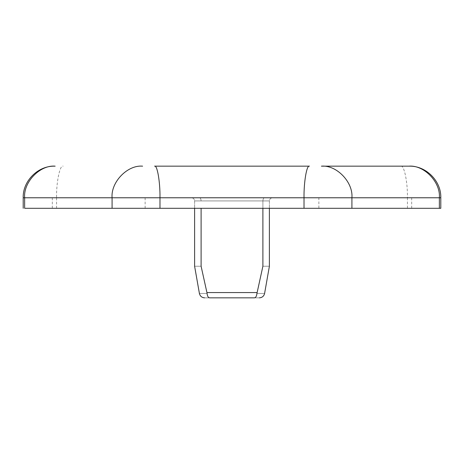 <?xml version="1.0" encoding="UTF-8"?>
<svg xmlns="http://www.w3.org/2000/svg" width="464" height="464" viewBox="0 0 464 464"><rect width="100%" height="100%" fill="white"/><g stroke="black" fill="none" stroke-linecap="round" stroke-linejoin="round"><path stroke-width="0.35" stroke-dasharray="2.32 1.74" d="M264.521 197.768C263.581 197.879 263.042 198.934 262.897 200.924C263.042 198.934 263.581 197.879 264.521 197.768C275.071 197.768 275.071 197.768 264.521 197.768C275.071 197.768 275.071 197.768 264.521 197.768C263.581 197.879 263.042 198.934 262.897 200.924C263.042 198.934 263.581 197.879 264.521 197.768C275.071 197.768 275.071 197.768 264.521 197.768C275.071 197.768 275.071 197.768 264.521 197.768L199.479 197.768C188.929 197.768 188.929 197.768 199.479 197.768C188.929 197.768 188.929 197.768 199.479 197.768L264.521 197.768L199.479 197.768C188.929 197.768 188.929 197.768 199.479 197.768C188.929 197.768 188.929 197.768 199.479 197.768L264.521 197.768M254.388 297.836C260.983 297.836 260.983 297.836 254.388 297.836C255.739 297.726 256.586 296.276 256.934 293.48C256.586 296.276 255.739 297.726 254.388 297.836C260.983 297.836 260.983 297.836 254.388 297.836C260.983 297.836 260.983 297.836 254.388 297.836C255.739 297.726 256.586 296.276 256.934 293.48L262.897 266.232L262.897 200.924C271.446 200.924 271.446 200.924 262.897 200.924C271.446 200.924 271.446 200.924 262.897 200.924C271.446 200.924 271.446 200.924 262.897 200.924C271.446 200.924 271.446 200.924 262.897 200.924L201.103 200.924C200.958 198.934 200.419 197.879 199.479 197.768C200.419 197.879 200.958 198.934 201.103 200.924C200.958 198.934 200.419 197.879 199.479 197.768C200.419 197.879 200.958 198.934 201.103 200.924C192.554 200.924 192.554 200.924 201.103 200.924C192.554 200.924 192.554 200.924 201.103 200.924C192.554 200.924 192.554 200.924 201.103 200.924C192.554 200.924 192.554 200.924 201.103 200.924L262.897 200.924L201.103 200.924L262.897 200.924L262.897 208.301M256.934 293.48C266.957 293.48 266.957 293.48 256.934 293.48C266.957 293.48 266.957 293.48 256.934 293.48C266.957 293.48 266.957 293.48 256.934 293.48L262.897 266.232L262.897 200.924L262.897 266.232C271.446 266.232 271.446 266.232 262.897 266.232C271.446 266.232 271.446 266.232 262.897 266.232C271.446 266.232 271.446 266.232 262.897 266.232L257.073 292.569L206.927 292.569L207.066 293.48L201.103 266.232C192.554 266.232 192.554 266.232 201.103 266.232L206.927 292.569L201.103 266.232C192.554 266.232 192.554 266.232 201.103 266.232C192.554 266.232 192.554 266.232 201.103 266.232L201.103 208.301M206.927 292.569L257.073 292.569L206.927 292.569L207.066 293.48C207.414 296.276 208.261 297.726 209.612 297.836C203.017 297.836 203.017 297.836 209.612 297.836C203.017 297.836 203.017 297.836 209.612 297.836C208.261 297.726 207.414 296.276 207.066 293.48C197.043 293.48 197.043 293.48 207.066 293.48C197.043 293.48 197.043 293.48 207.066 293.48C197.043 293.48 197.043 293.48 207.066 293.48M408.842 166.164L400.861 166.164C404.115 164.755 407.734 182.132 407.438 197.768L439.362 197.768M24.638 208.301L439.362 208.301M318.878 197.768L52.304 197.768L411.696 197.768L318.878 197.768L318.878 208.301L52.304 208.301L318.878 208.301M309.418 166.164L154.582 166.164M145.122 197.768L145.122 208.301M411.696 197.768L411.696 208.301M52.304 197.768L52.304 208.301M24.638 197.768L56.562 197.768C56.266 182.132 59.885 164.755 63.139 166.164M56.562 208.301L56.562 197.768L407.438 197.768L407.438 208.301M259.405 297.836C262.172 297.621 263.9 296.171 264.59 293.48L269.393 266.232L269.393 200.924C269.596 199.021 270.645 197.966 272.554 197.768C270.645 197.966 269.596 199.021 269.393 200.924L269.393 208.301M204.595 297.836C201.828 297.621 200.1 296.171 199.41 293.48L194.607 266.232L194.607 200.924C194.404 199.021 193.355 197.966 191.446 197.768C193.355 197.966 194.404 199.021 194.607 200.924L194.607 208.301"/><path stroke-width="0.7" d="M254.388 297.836L209.612 297.836C203.017 297.836 203.017 297.836 209.612 297.836L254.388 297.836C260.983 297.836 260.983 297.836 254.388 297.836C255.739 297.726 256.586 296.276 256.934 293.48C266.957 293.48 266.957 293.48 256.934 293.48L262.897 266.232L262.897 208.301M207.066 293.48C197.043 293.48 197.043 293.48 207.066 293.48C207.414 296.276 208.261 297.726 209.612 297.836C203.017 297.836 203.017 297.836 209.612 297.836C208.261 297.726 207.414 296.276 207.066 293.48L206.927 292.569L257.073 292.569L256.934 293.48M201.103 208.301L201.103 266.232C192.554 266.232 192.554 266.232 201.103 266.232L206.927 292.569M409.202 166.164C425.958 165.631 441.334 181.006 440.8 197.768L439.362 197.768C440.73 182.132 423.945 164.755 408.842 166.164L321.395 166.164C336.499 164.755 353.284 182.132 351.921 197.768L23.2 197.768C22.666 181.006 38.042 165.631 54.798 166.164L55.158 166.164C40.055 164.755 23.27 182.132 24.638 197.768L24.638 208.301L112.079 208.301L112.079 197.768C110.716 182.132 127.501 164.755 142.605 166.164M440.8 197.768L440.8 208.301L112.079 208.301M400.861 166.164L321.395 166.164M159.981 208.301L159.981 197.768C160.225 182.132 157.25 164.755 154.582 166.164L309.418 166.164C306.75 164.755 303.775 182.132 304.019 197.768L304.019 208.301M262.897 266.232C271.446 266.232 271.446 266.232 262.897 266.232M439.362 208.301L439.362 197.768L351.921 197.768L351.921 208.301M269.393 208.301L269.393 266.232L264.59 293.48C263.9 296.171 262.172 297.621 259.405 297.836M204.595 297.836C201.828 297.621 200.1 296.171 199.41 293.48L194.607 266.232L194.607 208.301M23.2 208.301L23.2 197.768"/></g></svg>
